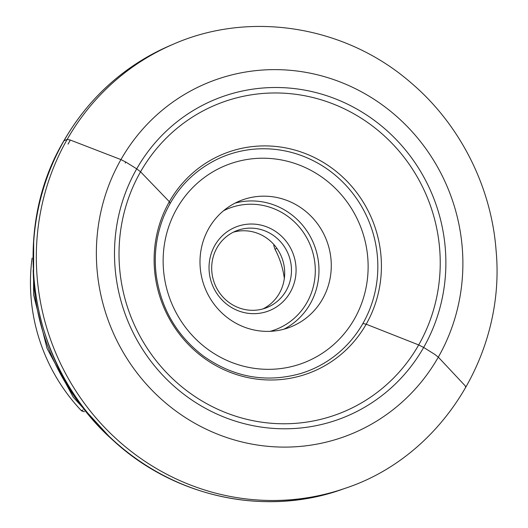 <?xml version="1.0" encoding="UTF-8"?>
<svg xmlns="http://www.w3.org/2000/svg" width="528" height="528" viewBox="0 0 528 528"><rect width="100%" height="100%" fill="white"/><g stroke="black" fill="none" stroke-linecap="round" stroke-linejoin="round"><path stroke-width="0.79" d="M123.902 197.168A171.508 164.802 -111.2 0 1 136.712 168.841A171.508 164.802 -111.2 0 1 418.315 167.759A171.508 164.802 -111.2 0 1 300.557 428.003A171.508 164.802 -111.2 0 1 123.902 197.168M344.527 488.519A238.227 228.908 -111.2 0 1 90.974 411.906A238.227 228.908 -111.2 0 1 65.564 142.303A238.227 228.908 -111.2 0 1 67.181 139.418A238.227 228.908 -111.2 0 1 172.649 44.497C249.724 10.223 345.662 25.694 411.055 82.837C459.802 124.219 491.297 186.298 496.082 250.417C505.956 354.341 440.491 457.36 344.527 488.519L344.032 488.69A238.115 228.796 -111.2 0 1 88.09 413.51A238.115 228.796 -111.2 0 1 63.36 141.854A238.115 228.796 -111.2 0 1 63.987 140.752L67.181 139.418L70.323 140.052L120.938 159.595L125.789 162.043L125.209 163.073A184.569 177.355 -111.2 0 1 125.789 162.043L136.712 168.841L140.56 171.805L169.356 201.703L170.023 203.432M32.096 258.08A180.213 173.164 68.8 0 0 81.325 410.639L83.015 409.985M322.483 299.165A67.954 65.294 68.8 0 0 315.209 220.843A67.954 65.294 68.8 0 0 241.105 200.409A67.954 65.294 68.8 0 0 204.745 287.351A67.954 65.294 68.8 0 0 290.169 327.149A67.954 65.294 68.8 0 0 322.483 299.165M273.966 244.636L273.794 245.639L274.969 249.17A83.351 80.091 -111.2 0 1 284.328 278.428M233.336 232.181A41.296 39.686 -111.2 0 1 276.085 247.236A41.296 39.686 -111.2 0 1 279.338 293.35A41.296 39.686 -111.2 0 1 263.03 308.887M217.034 247.718A41.296 39.686 68.8 0 0 221.45 295.317A41.296 39.686 68.8 0 0 266.488 307.738A41.296 39.686 68.8 0 0 286.123 290.723A41.296 39.686 68.8 0 0 281.708 243.124A41.296 39.686 68.8 0 0 236.669 230.71A41.296 39.686 68.8 0 0 217.034 247.718M214.863 245.388A45.052 43.289 -111.2 0 1 290.248 247.493A45.052 43.289 -111.2 0 1 252.536 313.658A45.052 43.289 -111.2 0 1 214.863 245.388M84.454 411.708A7.511 7.214 -111.2 0 1 81.325 410.639M362.894 323.486L366.175 324.212L418.684 344.929L423.654 347.45L434.577 354.255L438.306 357.139L465.214 385.856L465.736 387.506M63.987 140.752A238.115 228.796 -111.2 0 1 172.168 44.702L172.649 44.497M217.094 159.311A115.282 110.774 -111.2 0 1 369.765 223.469A115.282 110.774 -111.2 0 1 300.082 373.705C265.591 383.137 233.303 377.203 203.221 355.912C176.557 335.399 160.868 308.312 156.156 274.666C153.78 254.509 156.295 235.178 163.7 216.678C174.603 190.681 192.397 171.56 217.094 159.311M162.406 216.163A117.645 113.038 -111.2 0 1 169.356 201.703A117.645 113.038 -111.2 0 1 363.462 202.475A117.645 113.038 -111.2 0 1 278.289 379.751A117.645 113.038 -111.2 0 1 162.406 216.163M128.086 199.393A166.241 159.74 -111.2 0 1 140.56 171.805A166.241 159.74 -111.2 0 1 413.483 170.709A166.241 159.74 -111.2 0 1 299.462 423.001A166.241 159.74 -111.2 0 1 128.086 199.393M120.938 159.595A189.697 182.272 -111.2 0 1 435.989 164.3A189.697 182.272 -111.2 0 1 288.836 447.058A189.697 182.272 -111.2 0 1 114.451 172.062A189.697 182.272 -111.2 0 1 120.938 159.595M70.323 140.052L68.053 144.137A236.036 226.802 -111.2 0 1 70.323 140.052M33.198 270.052A217.754 209.24 68.8 0 0 89.575 415.668M354.387 319.018A106.095 101.944 68.8 0 0 265.67 158.255A106.095 101.944 68.8 0 0 176.86 314.061A106.095 101.944 68.8 0 0 354.387 319.018M276.936 248.411L274.969 249.17M270.184 331.333A64.951 62.41 68.8 0 0 310.748 246.319A64.951 62.41 68.8 0 0 223.516 210.771M235.079 203.115A67.954 65.294 -111.2 0 1 305.012 228.307A67.954 65.294 -111.2 0 1 310.167 303.93A67.954 65.294 -111.2 0 1 283.886 329.208M344.032 488.69C267.155 517.15 175.151 497.878 113.203 440.438C30.459 367.864 8.263 235.125 63.301 141.768C89.054 97.013 125.341 64.654 172.168 44.702M33.673 239.527L33.561 294.697L47.032 348.388L73.214 397.155L110.438 437.877"/></g></svg>

